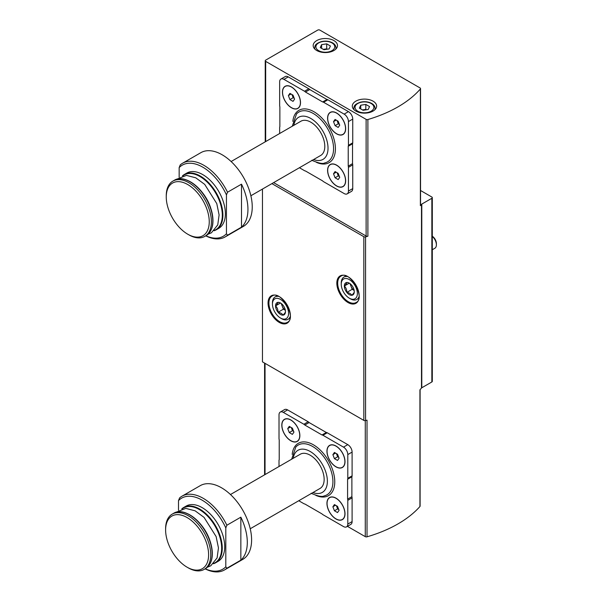 <?xml version="1.0" encoding="UTF-8"?>
<svg xmlns="http://www.w3.org/2000/svg" width="602" height="602" viewBox="0 0 602 602"><rect width="100%" height="100%" fill="white"/><g stroke="black" fill="none" stroke-linecap="round" stroke-linejoin="round"><path stroke-width="0.9" d="M335.976 466.859A12.77 7.375 -120 0 0 345.006 461.651A12.77 7.375 -120 0 0 335.976 446.007A12.77 7.375 -120 0 0 326.946 451.222A12.77 7.375 -120 0 0 335.976 466.859M298.773 500.736L303.867 503.678A3.04 1.753 -120 0 0 304.808 503.972L322.002 513.905A3.04 1.753 -120 0 0 322.943 514.687L343.501 526.562A6.08 3.514 -120 0 0 346.541 526.863A6.08 3.514 -120 0 0 347.798 524.079L347.798 500.337A3.04 1.753 -120 0 0 347.587 499.133L347.587 479.275A3.04 1.753 -120 0 0 347.798 478.312L347.798 454.57A6.08 3.514 -120 0 0 343.501 447.128L322.943 435.254A3.04 1.753 -120 0 0 322.002 434.968L304.808 425.035A3.04 1.753 -120 0 0 303.867 424.244L283.309 412.378A6.08 3.514 -120 0 0 280.269 412.077A6.08 3.514 -120 0 0 279.012 414.861L279.012 438.602A3.04 1.753 -120 0 0 279.223 439.806L279.223 459.665A3.04 1.753 -120 0 0 279.012 460.62L279.012 466.505M290.834 440.799A12.77 7.375 -120 0 0 299.864 435.585A12.77 7.375 -120 0 0 290.834 419.948A12.77 7.375 -120 0 0 281.804 425.162A12.77 7.375 -120 0 0 290.834 440.799M335.976 518.992A12.77 7.375 -120 0 0 345.006 513.777A12.77 7.375 -120 0 0 335.976 498.14A12.77 7.375 -120 0 0 326.946 503.355A12.77 7.375 -120 0 0 335.976 518.992M240.853 560.161A42.561 24.577 -120 0 0 240.853 517.163L226.879 525.23A42.561 24.577 -120 0 0 181.947 496.214A42.561 24.577 -120 0 0 179.584 497.929L178.508 500.616A41.041 23.696 -120 0 1 225.803 527.924L225.803 566.775L226.879 568.228L240.853 560.161L240.853 517.163M205.116 568.845A42.561 24.577 -120 0 0 224.508 569.936A42.561 24.577 -120 0 0 226.879 568.228M224.508 569.936L242.787 559.386A42.561 24.577 -120 0 0 242.787 510.24A42.561 24.577 -120 0 0 200.225 485.663L181.947 496.214M226.879 525.23L225.803 527.924M205.222 568.792A41.041 23.696 -120 0 0 225.803 566.775M181.774 508.908L183.723 507.478A31.921 18.429 -120 0 1 215.644 525.907A31.921 18.429 -120 0 1 215.644 562.772L213.432 563.743A31.921 18.429 -120 0 0 215.644 562.772L218.12 561.342A31.921 18.429 -120 0 0 218.12 524.485A31.921 18.429 -120 0 0 186.199 506.049L183.723 507.478A31.921 18.429 -120 0 0 181.796 508.901M178.508 510.278L178.508 500.616M336.623 133.862A12.77 7.375 -120 0 0 345.653 128.647A12.77 7.375 -120 0 0 336.623 113.01A12.77 7.375 -120 0 0 327.593 118.218A12.77 7.375 -120 0 0 336.623 133.862M299.412 167.732L304.514 170.675A3.04 1.753 -120 0 0 305.447 170.968L322.649 180.901A3.04 1.753 -120 0 0 323.583 181.691L344.148 193.558A6.08 3.514 -120 0 0 347.188 193.859A6.08 3.514 -120 0 0 348.445 191.075L348.445 167.333A3.04 1.753 -120 0 0 348.227 166.129L348.227 146.271A3.04 1.753 -120 0 0 348.445 145.315L348.445 121.574A6.08 3.514 -120 0 0 344.148 114.124L323.583 102.257A3.04 1.753 -120 0 0 322.649 101.964L305.447 92.031A3.04 1.753 -120 0 0 304.514 91.241L283.956 79.374A6.08 3.514 -120 0 0 280.916 79.073A6.08 3.514 -120 0 0 279.652 81.857L279.652 105.598A3.04 1.753 -120 0 0 279.87 106.802L279.87 126.661A3.04 1.753 -120 0 0 279.652 127.616L279.652 133.509M291.481 107.796A12.77 7.375 -120 0 0 300.503 102.581A12.77 7.375 -120 0 0 291.481 86.944A12.77 7.375 -120 0 0 282.451 92.159A12.77 7.375 -120 0 0 291.481 107.796M336.623 185.988A12.77 7.375 -120 0 0 345.653 180.773A12.77 7.375 -120 0 0 336.623 165.136A12.77 7.375 -120 0 0 327.593 170.351A12.77 7.375 -120 0 0 336.623 185.988M241.492 227.157A42.561 24.577 -120 0 0 241.492 184.159L227.526 192.226A42.561 24.577 -120 0 0 182.594 163.217A42.561 24.577 -120 0 0 180.231 164.925L179.155 167.612A41.041 23.696 -120 0 1 226.45 194.92L226.45 233.772L227.526 235.224L241.492 227.157L241.492 184.159M205.764 235.849A42.561 24.577 -120 0 0 225.156 236.932A42.561 24.577 -120 0 0 227.526 235.224M225.156 236.932L243.426 226.382A42.561 24.577 -120 0 0 243.426 177.236A42.561 24.577 -120 0 0 200.865 152.667L182.594 163.217M227.526 192.226L226.45 194.92M205.861 235.788A41.041 23.696 -120 0 0 226.45 233.772M214.094 230.724A31.921 18.429 -120 0 0 216.291 229.768L218.759 228.339A31.921 18.429 -120 0 0 218.759 191.481A31.921 18.429 -120 0 0 186.838 173.052L184.37 174.475A31.921 18.429 -120 0 0 182.436 175.897M179.155 177.274L179.155 167.612M273.617 182.624L366.121 236.037A1.52 0.88 0 0 0 367.89 236.195A120.084 69.335 0 0 1 365.572 236.864L365.572 420.557A120.084 69.335 0 0 0 367.024 420.143L367.024 536.811A120.084 69.335 0 0 0 419.933 506.515A1.52 0.88 0 0 0 420.098 506.109L420.098 389.652M265.678 61.374L366.121 119.369A1.52 0.88 0 0 0 367.89 119.527A120.084 69.335 0 0 0 420.369 88.983A1.52 0.88 0 0 0 420.535 88.592A1.52 0.88 0 0 0 420.091 87.967L319.85 30.1A1.52 0.88 0 0 0 317.705 30.1L265.678 60.132A1.52 0.88 0 0 0 265.234 60.757A1.52 0.88 0 0 0 265.678 61.374L265.678 141.575M347.188 193.859L351.485 191.376A6.08 3.514 -120 0 0 352.742 188.592L352.742 164.85A3.04 1.753 -120 0 0 352.531 163.646L352.531 143.788A3.04 1.753 -120 0 0 352.742 142.832L352.742 119.091A6.08 3.514 -120 0 0 348.445 111.641L327.887 99.774A3.04 1.753 -120 0 0 326.946 99.48L309.752 89.547A3.04 1.753 -120 0 0 308.811 88.765L288.253 76.89A6.08 3.514 -120 0 0 285.213 76.589L280.916 79.073M262.457 189.073L262.457 361.862L363.834 420.392A1.52 0.88 0 0 0 365.572 420.557M420.369 88.983L420.369 205.651A120.084 69.335 0 0 0 421.49 204.326A1.52 0.88 0 0 1 421.791 204.086L431.852 198.276A1.52 0.88 0 0 0 432.304 197.652A1.52 0.88 0 0 0 431.852 197.035L420.535 190.495M421.791 204.086L421.791 387.778L431.852 381.969A1.52 0.88 0 0 0 432.304 381.344L432.304 197.652M271.901 183.618L363.834 236.699A1.52 0.88 0 0 0 365.572 236.864M419.933 506.515L419.933 389.848A120.084 69.335 0 0 0 421.49 388.019A1.52 0.88 0 0 1 421.791 387.778M420.369 205.651A1.52 0.88 0 0 0 420.535 205.259L420.535 88.592M333.937 40.59A12.16 7.021 180 0 1 337.496 45.549A12.16 7.021 180 0 1 325.336 52.57A12.16 7.021 180 0 1 313.175 45.549A12.16 7.021 180 0 1 320.685 39.062A12.16 7.021 180 0 1 333.937 40.59M373.059 101.159A12.16 7.021 180 0 1 376.619 106.118A12.16 7.021 180 0 1 364.458 113.138A12.16 7.021 180 0 1 352.298 106.118A12.16 7.021 180 0 1 359.808 99.631A12.16 7.021 180 0 1 373.059 101.159M346.541 526.863L350.838 524.38A6.08 3.514 -120 0 0 352.102 521.595L352.102 497.854A3.04 1.753 -120 0 0 351.884 496.65L351.884 476.792A3.04 1.753 -120 0 0 352.102 475.836L352.102 452.094A6.08 3.514 -120 0 0 347.798 444.645L327.24 432.778A3.04 1.753 -120 0 0 326.307 432.484L309.104 422.551A3.04 1.753 -120 0 0 308.171 421.761L287.605 409.894A6.08 3.514 -120 0 0 284.565 409.593L280.269 412.077M347.429 526.351L365.271 536.645A1.52 0.88 0 0 0 367.024 536.811M368.183 109.511L369.545 106.577L365.82 104.424L360.741 105.215L359.371 108.149L363.096 110.294L368.183 109.511M329.061 48.943L330.423 46.008L326.698 43.856L321.611 44.646L320.249 47.581L323.974 49.733L329.061 48.943M366.49 109.775L365.82 109.391L365.82 104.424M360.741 108.932L360.741 105.215M365.82 109.391L362.434 109.91M327.36 49.206L326.698 48.822L326.698 43.856M321.611 48.371L321.611 44.646M326.698 48.822L323.304 49.349M305.447 92.031L309.752 89.547M348.227 166.129L352.531 163.646M348.227 146.271L352.531 143.788M322.649 101.964L326.946 99.48M250.876 195.755L320.708 155.444A19.761 11.408 -120 0 0 320.708 132.621A19.761 11.408 -120 0 0 300.947 121.213L231.115 161.532M188.825 234.825L187.749 234.208A30.401 17.556 -120 0 0 187.756 234.208L188.825 234.825A31.921 18.429 -120 0 0 204.785 236.405A31.921 18.429 -120 0 0 204.785 199.548A31.921 18.429 -120 0 0 172.864 181.119A31.921 18.429 -120 0 0 166.257 195.733L166.257 196.974A30.401 17.556 -120 0 0 187.749 234.208A30.401 17.556 -120 0 0 209.248 221.792A30.401 17.556 -120 0 0 187.756 184.558A30.401 17.556 -120 0 0 166.257 196.974M342.982 134.329A12.619 7.284 -120 0 0 343.035 134.299A12.619 7.284 -120 0 0 345.653 128.587M336.676 113.041A12.619 7.284 -120 0 0 330.423 112.446A12.619 7.284 -120 0 0 330.37 112.476M336.623 133.734A12.619 7.284 -120 0 0 342.929 134.359A12.619 7.284 -120 0 0 342.929 119.79A12.619 7.284 -120 0 0 330.31 112.506A12.619 7.284 -120 0 0 328.376 122.62A12.619 7.284 -120 0 0 336.623 133.734M338.173 121.228L335.073 119.437L333.516 121.642L335.073 125.637L338.173 127.436L339.724 125.224L338.173 121.228M297.839 108.262A12.619 7.284 -120 0 0 297.892 108.232A12.619 7.284 -120 0 0 300.503 102.521M291.534 86.974A12.619 7.284 -120 0 0 285.273 86.379A12.619 7.284 -120 0 0 285.22 86.41M291.481 107.668A12.619 7.284 -120 0 0 297.787 108.3A12.619 7.284 -120 0 0 297.787 93.731A12.619 7.284 -120 0 0 285.167 86.44A12.619 7.284 -120 0 0 283.233 96.553A12.619 7.284 -120 0 0 291.481 107.668M342.982 186.454A12.619 7.284 -120 0 0 343.035 186.424A12.619 7.284 -120 0 0 345.653 180.713M336.676 165.166A12.619 7.284 -120 0 0 330.423 164.572A12.619 7.284 -120 0 0 330.37 164.602M336.623 185.867A12.619 7.284 -120 0 0 342.929 186.492A12.619 7.284 -120 0 0 342.929 171.924A12.619 7.284 -120 0 0 330.31 164.639A12.619 7.284 -120 0 0 328.376 174.746A12.619 7.284 -120 0 0 336.623 185.867M293.031 95.161L289.923 93.37L288.373 95.575L289.923 99.578L293.031 101.369L294.581 99.164L293.031 95.161M338.173 173.353L335.073 171.562L333.516 173.767L335.073 177.771L338.173 179.562L339.724 177.357L338.173 173.353M336.209 120.091L333.516 121.642M337.052 120.581L338.294 123.779L335.073 125.637M338.294 123.779L339.415 124.426M336.209 172.217L333.516 173.767M337.052 172.706L338.294 175.904L335.073 177.771M338.294 175.904L339.415 176.552M291.059 94.025L288.373 95.575M291.91 94.514L293.151 97.712L289.923 99.578M293.151 97.712L294.273 98.359M322.002 434.968L326.307 432.484M304.808 425.035L309.104 422.551M347.587 499.133L351.884 496.65M347.587 479.275L351.884 476.792M250.229 528.759L320.061 488.44A19.761 11.408 -120 0 0 320.061 465.624A19.761 11.408 -120 0 0 300.3 454.217L230.468 494.528M188.185 567.829L187.109 567.204L188.185 567.829A31.921 18.429 -120 0 0 204.146 569.409A31.921 18.429 -120 0 0 204.146 532.552A31.921 18.429 -120 0 0 172.225 514.116A31.921 18.429 -120 0 0 165.61 528.729L165.61 529.971A30.401 17.556 -120 0 0 187.109 567.204A30.401 17.556 -120 0 0 208.608 554.796A30.401 17.556 -120 0 0 187.109 517.562A30.401 17.556 -120 0 0 165.61 529.971M342.335 467.333A12.619 7.284 -120 0 0 342.395 467.302A12.619 7.284 -120 0 0 345.006 461.583M336.029 446.044A12.619 7.284 -120 0 0 329.776 445.45A12.619 7.284 -120 0 0 329.723 445.48M335.976 466.738A12.619 7.284 -120 0 0 342.282 467.363A12.619 7.284 -120 0 0 342.282 452.794A12.619 7.284 -120 0 0 329.67 445.51A12.619 7.284 -120 0 0 327.736 455.616A12.619 7.284 -120 0 0 335.976 466.738M337.526 454.232L334.426 452.441L332.876 454.645L334.426 458.641L337.526 460.432L339.077 458.227L337.526 454.232M297.192 441.266A12.619 7.284 -120 0 0 297.245 441.236A12.619 7.284 -120 0 0 299.864 435.524M290.886 419.978A12.619 7.284 -120 0 0 284.633 419.383A12.619 7.284 -120 0 0 284.58 419.413M290.834 440.672A12.619 7.284 -120 0 0 297.14 441.296A12.619 7.284 -120 0 0 297.14 426.728A12.619 7.284 -120 0 0 284.52 419.443A12.619 7.284 -120 0 0 282.586 429.557A12.619 7.284 -120 0 0 290.834 440.672M342.335 519.458A12.619 7.284 -120 0 0 342.395 519.428A12.619 7.284 -120 0 0 345.006 513.717M336.029 498.17A12.619 7.284 -120 0 0 329.776 497.576A12.619 7.284 -120 0 0 329.723 497.606M335.976 518.864A12.619 7.284 -120 0 0 342.282 519.488A12.619 7.284 -120 0 0 342.282 504.92A12.619 7.284 -120 0 0 329.67 497.636A12.619 7.284 -120 0 0 327.736 507.749A12.619 7.284 -120 0 0 335.976 518.864M292.384 428.165L289.284 426.374L287.726 428.579L289.284 432.582L292.384 434.373L293.934 432.161L292.384 428.165M337.526 506.357L334.426 504.566L332.876 506.771L334.426 510.774L337.526 512.565L339.077 510.353L337.526 506.357M335.562 453.095L332.876 454.645M336.405 453.584L337.647 456.783L334.426 458.641M337.647 456.783L338.768 457.43M335.562 505.221L332.876 506.771M336.405 505.71L337.647 508.908L334.426 510.774M337.647 508.908L338.768 509.555M290.42 427.029L287.726 428.579M291.263 427.518L292.504 430.716L289.284 432.582M292.504 430.716L293.625 431.363M354.269 291.744A7.021 4.056 60 0 1 351.786 295.281A7.021 4.056 60 0 1 346.82 292.414C346.865 289.795 346.037 287.658 344.344 286.01C346.03 284.347 346.857 283.166 346.82 282.481A7.021 4.056 60 0 1 349.303 283.151A7.021 4.056 60 0 1 351.786 285.348A7.021 4.056 60 0 1 354.269 291.744C354.315 292.414 353.487 293.595 351.786 295.281C351.004 293.829 349.348 292.873 346.82 292.414A7.021 4.056 60 0 1 344.344 286.01A7.021 4.056 60 0 1 346.82 282.481M350.379 298.81L349.303 298.186A11.4 6.584 60 0 1 341.244 284.227A11.4 6.584 60 0 1 349.303 279.569A11.4 6.584 60 0 1 357.37 293.535A11.4 6.584 60 0 1 349.303 298.186L350.379 298.81A12.92 7.457 60 0 0 356.843 299.45L358.762 298.336M341.244 284.227L341.244 282.985A12.92 7.457 60 0 1 343.923 277.07A12.92 7.457 60 0 1 347.301 276.551M358.98 296.778A12.92 7.457 60 0 1 356.843 299.45M432.304 236.42A7.6 4.387 60 0 1 436.39 244.811A7.6 4.387 60 0 1 434.817 248.287L432.304 249.74M432.304 236.247A6.11 3.529 60 0 1 436.39 243.592L436.39 244.811M354.142 290.397A6.08 3.514 60 0 1 350.958 286.108L352.2 289.306L354.149 290.435M349.98 283.587L350.958 286.108A6.08 3.514 60 0 1 350.417 283.933M349.25 283.181L344.344 286.01M352.2 289.306L346.82 292.414M285.476 311.603A7.021 4.056 60 0 1 282.993 315.139A7.021 4.056 60 0 1 278.034 312.272C278.079 309.654 277.251 307.517 275.55 305.876C277.236 304.206 278.064 303.024 278.034 302.339A7.021 4.056 60 0 1 280.517 303.009A7.021 4.056 60 0 1 282.993 305.206A7.021 4.056 60 0 1 285.476 311.603C285.521 312.272 284.693 313.454 282.993 315.139C282.21 313.687 280.555 312.731 278.034 312.272A7.021 4.056 60 0 1 275.55 305.876A7.021 4.056 60 0 1 278.034 302.339M281.585 318.669L280.517 318.044A11.4 6.584 60 0 1 272.45 304.085A11.4 6.584 60 0 1 280.517 299.427A11.4 6.584 60 0 1 288.576 313.394A11.4 6.584 60 0 1 280.517 318.044L281.585 318.669A12.92 7.457 60 0 0 288.049 319.308L289.976 318.195M272.45 304.085L272.45 302.844A12.92 7.457 60 0 1 275.129 296.929A12.92 7.457 60 0 1 278.515 296.41M290.194 316.637A12.92 7.457 60 0 1 288.049 319.308M285.356 310.256A6.08 3.514 60 0 1 282.165 305.966L283.407 309.165L285.363 310.293M281.187 303.446L282.165 305.966A6.08 3.514 60 0 1 281.623 303.792M280.457 303.039L275.55 305.876M283.407 309.165L278.034 312.272M315.854 495.386A30.205 17.443 -120 0 0 334.75 480.847A30.205 17.443 -120 0 0 314.221 445.292A30.205 17.443 -120 0 0 292.188 454.382M316.502 162.382A30.205 17.443 -120 0 0 335.397 147.844A30.205 17.443 -120 0 0 314.869 112.288A30.205 17.443 -120 0 0 292.828 121.386M366.121 119.369L366.121 236.037M431.852 198.276L431.852 381.969M348.016 302.535A15.81 9.128 -120 0 0 357.693 288.757A15.81 9.128 -120 0 0 338.332 277.582A15.81 9.128 -120 0 0 348.016 302.535M279.223 322.394A15.81 9.128 -120 0 0 288.907 308.615A15.81 9.128 -120 0 0 269.545 297.441A15.81 9.128 -120 0 0 279.223 322.394M363.834 236.699L363.834 420.392M421.49 204.326L421.49 388.019M367.89 119.527L367.89 236.195M265.038 474.572L265.038 363.352M365.271 536.645L365.271 420.617M279.652 321.649A15.2 8.774 -120 0 0 287.252 322.401C297.403 318.24 280.728 289.359 272.051 296.071A15.2 8.774 -120 0 0 269.726 308.254A15.2 8.774 -120 0 0 279.652 321.649M348.445 301.79A15.2 8.774 -120 0 0 356.045 302.543C366.197 298.381 349.521 269.5 340.845 276.213A15.2 8.774 -120 0 0 338.512 288.396A15.2 8.774 -120 0 0 348.445 301.79M375.099 109.519L375.099 108.352A10.64 6.14 180 0 1 374.79 109.82M354.126 109.82A10.64 6.14 180 0 1 353.818 108.352L353.818 109.519M371.125 103.514A9.421 5.441 180 0 1 366.896 112.619A9.421 5.441 180 0 1 355.361 105.952A9.421 5.441 180 0 1 371.125 103.514M335.976 48.95L335.976 47.784A10.64 6.14 180 0 1 335.668 49.251M315.004 49.251A10.64 6.14 180 0 1 314.695 47.784L314.695 48.95M332.003 42.945A9.421 5.441 180 0 1 327.774 52.05A9.421 5.441 180 0 1 316.231 45.383A9.421 5.441 180 0 1 332.003 42.945M304.514 91.241L308.811 88.765M283.956 79.374L288.253 76.89M348.445 191.075L352.742 188.592M348.445 167.333L352.742 164.85M348.445 145.315L352.742 142.832M348.445 121.574L352.742 119.091M344.148 114.124L348.445 111.641M323.583 102.257L327.887 99.774M311.768 160.275C318.533 163.217 322.86 164.098 324.749 162.916A28.738 16.593 -120 0 0 327.608 128.632A28.738 16.593 -120 0 0 296.493 113.981L292.294 126.209M313.619 159.538A24.321 14.042 -120 0 0 328 147.166A24.321 14.042 -120 0 0 311.761 119.038A24.321 14.042 -120 0 0 293.859 125.306M214.079 230.739L216.291 229.768A31.921 18.429 -120 0 0 216.291 192.911A31.921 18.429 -120 0 0 184.37 174.475L182.421 175.904M214.447 230.363A31.62 18.256 -120 0 0 215.764 193.212A31.62 18.256 -120 0 0 182.933 175.776M211.4 229.219A31.62 18.256 -120 0 0 206.411 198.615A31.62 18.256 -120 0 0 182.398 178.99M174.264 180.307C184.739 173.391 204.77 188.953 210.753 208.179C214.771 221.461 213.251 230.596 206.185 235.6A31.921 18.429 -120 0 0 206.185 198.743A31.921 18.429 -120 0 0 174.264 180.307L172.864 181.119M322.943 435.254L327.24 432.778M343.501 447.128L347.798 444.645M303.867 424.244L308.171 421.761M283.309 412.378L287.605 409.894M347.798 524.079L352.102 521.595M347.798 500.337L352.102 497.854M347.798 478.312L352.102 475.836M347.798 454.57L352.102 452.094M311.121 493.279C317.894 496.221 322.213 497.101 324.102 495.92A28.738 16.593 -120 0 0 326.969 461.636A28.738 16.593 -120 0 0 295.845 446.977L291.646 459.213M312.972 492.534A24.321 14.042 -120 0 0 327.353 480.163A24.321 14.042 -120 0 0 311.114 452.042A24.321 14.042 -120 0 0 293.212 458.31M213.8 563.367A31.62 18.256 -120 0 0 215.117 526.216A31.62 18.256 -120 0 0 182.286 508.78M210.753 562.223A31.62 18.256 -120 0 0 205.764 531.611A31.62 18.256 -120 0 0 181.751 511.993M173.617 513.31C184.092 506.395 204.131 521.949 210.106 541.183C214.131 554.457 212.604 563.6 205.545 568.604A31.921 18.429 -120 0 0 205.545 531.739A31.921 18.429 -120 0 0 173.617 513.31L172.225 514.116M265.234 60.757L265.234 141.831M264.587 474.835L264.587 363.096M375.099 108.352C375.031 106.366 373.91 104.733 371.735 103.454C368.379 101.685 364.616 101.256 360.447 102.174C353.547 104.658 354.202 106.607 353.818 108.352M335.976 47.784C335.908 45.797 334.787 44.164 332.605 42.885C329.256 41.117 325.494 40.695 321.325 41.606C314.425 44.089 315.079 46.038 314.695 47.784M176.476 179.336L186.417 175.385L195.748 177.808L204.71 184.393L216.773 203.581L219.105 214.922L217.751 224.915L211.415 232.793L208.134 234.17M206.185 235.6L204.785 236.405M175.829 512.34L185.777 508.389L195.101 510.812L204.063 517.389L216.126 536.585L218.458 547.918L217.104 557.919L210.768 565.797L207.487 567.174M205.545 568.604L204.146 569.409M343.923 277.07L345.841 275.957M275.129 296.929L277.055 295.815"/></g></svg>
